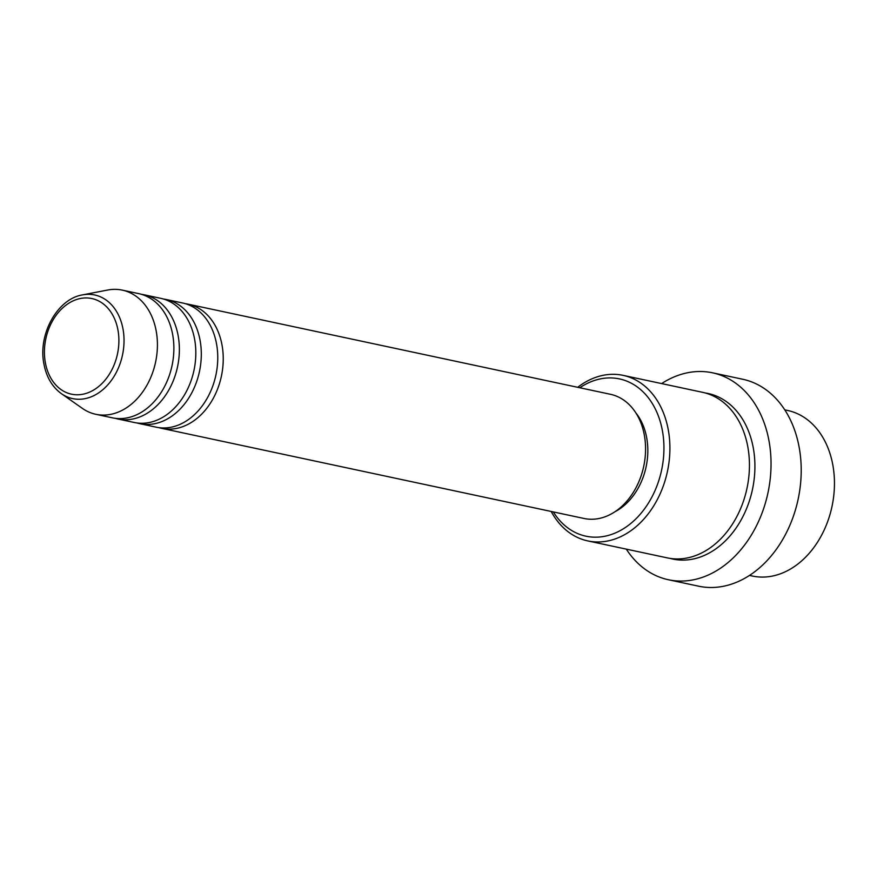 <?xml version="1.0" encoding="UTF-8"?>
<svg xmlns="http://www.w3.org/2000/svg" width="877" height="877" viewBox="0 0 877 877"><rect width="100%" height="100%" fill="white"/><g stroke="black" fill="none" stroke-linecap="round" stroke-linejoin="round"><path stroke-width="1.32" d="M185.376 303.694A63.473 47.544 102 0 1 188.138 304.176A63.473 47.544 102 0 1 221.98 344.836A63.473 47.544 102 0 1 161.642 428.338A63.473 47.544 102 0 1 158.923 427.647M163.44 299.013A63.473 47.544 102 0 1 166.202 299.495L182.657 303.003A63.473 47.544 102 0 1 216.498 343.663A63.473 47.544 102 0 1 156.161 427.165L139.706 423.657A63.473 47.544 102 0 1 136.987 422.966M166.202 299.495A63.473 47.544 102 0 1 200.044 340.155A63.473 47.544 102 0 1 139.706 423.657M141.493 294.332A63.473 47.544 102 0 1 144.266 294.815L160.721 298.323A63.473 47.544 102 0 1 194.562 338.982A63.473 47.544 102 0 1 134.225 422.484L117.77 418.976A63.473 47.544 102 0 1 115.051 418.285M144.266 294.815A63.473 47.544 102 0 1 178.108 335.474A63.473 47.544 102 0 1 117.77 418.976M82.471 294.902L107.619 290.046A63.473 47.544 102 0 1 122.32 290.134L138.774 293.642A63.473 47.544 102 0 1 172.616 334.301A63.473 47.544 102 0 1 112.278 417.803L95.834 414.295A63.473 47.544 102 0 1 82.372 408.375L61.39 393.663A52.982 39.684 102 0 0 106.698 386.023A52.982 39.684 102 0 0 122.988 328.919A52.982 39.684 102 0 0 82.471 294.902C57.202 298.882 37.722 334.74 43.971 364.218C46.492 377.209 52.302 387.02 61.39 393.663M749.462 575.411L752.323 576.025A84.641 63.385 -78 0 0 832.777 464.689A84.641 63.385 -78 0 0 787.656 410.469L784.783 409.866M553.31 511.916A80.41 60.217 -78 0 0 628.261 525.455A80.41 60.217 -78 0 0 662.354 430.421A80.41 60.217 -78 0 0 579.807 387.755M577.691 387.305A84.641 63.385 102 0 1 623.108 375.356A84.641 63.385 102 0 1 668.23 429.577A84.641 63.385 102 0 1 587.787 540.912A84.641 63.385 102 0 1 551.194 511.466M668.384 579.741L698.552 586.176A105.799 79.237 -78 0 0 799.111 447.018A105.799 79.237 -78 0 0 742.709 379.248L712.541 372.813A105.799 79.237 102 0 1 768.943 440.572A105.799 79.237 102 0 1 668.384 579.741A105.799 79.237 102 0 1 626.299 549.134M623.108 375.356L702.641 392.337A84.641 63.385 102 0 1 747.763 446.546A84.641 63.385 102 0 1 667.309 557.882L587.787 540.912M188.138 304.176L610.469 394.299A63.473 47.544 102 0 1 644.31 434.959A63.473 47.544 102 0 1 583.972 518.46L161.642 428.338M635.913 412.968A59.241 44.376 102 0 1 646.656 437.557A59.241 44.376 102 0 1 614.821 511.806M661.631 383.578A105.799 79.237 102 0 1 712.541 372.813M122.32 290.134A63.473 47.544 102 0 1 156.161 330.793A63.473 47.544 102 0 1 95.834 414.295M117.924 329.862A48.893 36.615 -78 0 0 73.219 300.833A48.893 36.615 -78 0 0 45.385 362.859A48.893 36.615 -78 0 0 90.09 391.887A48.893 36.615 -78 0 0 117.924 329.862M705.371 392.995A84.641 63.385 102 0 1 753.244 447.719A84.641 63.385 102 0 1 733.874 531.1A84.641 63.385 102 0 1 670.072 558.386"/></g></svg>
